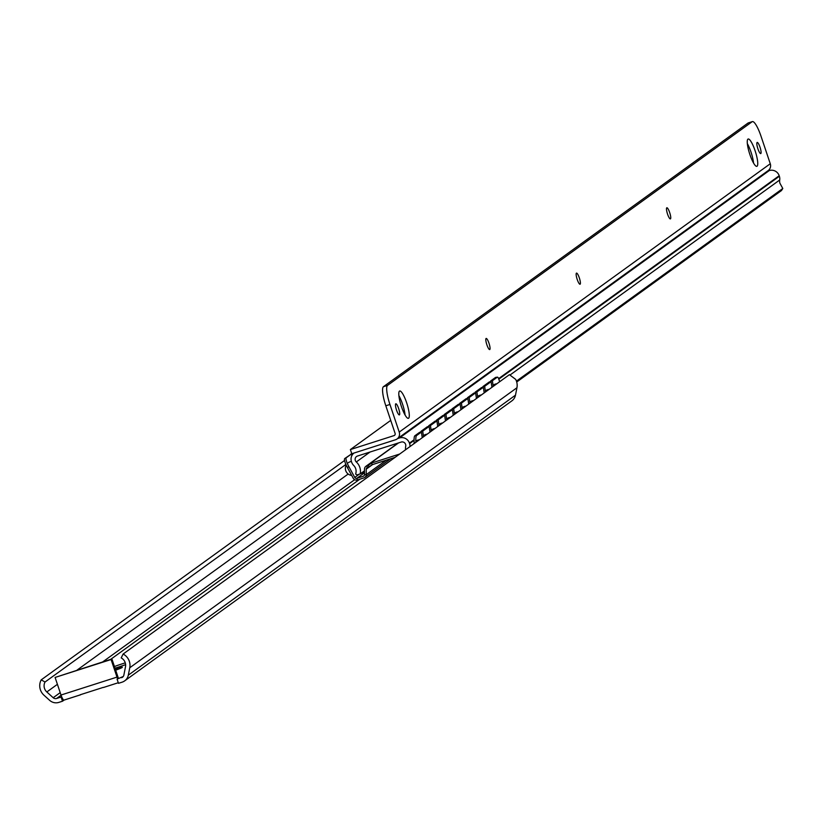 <?xml version="1.0" encoding="UTF-8"?>
<svg xmlns="http://www.w3.org/2000/svg" width="824" height="824" viewBox="0 0 824 824"><rect width="100%" height="100%" fill="white"/><g stroke="black" fill="none" stroke-linecap="round" stroke-linejoin="round"><path stroke-width="1.24" d="M515.484 395.17A9.558 9.311 54.1 0 1 511.858 400.866L124.681 680.861A9.558 9.311 -125.9 0 0 128.307 675.175L129.759 667.759A12.566 12.247 54.1 0 0 123.126 654.029L509.417 374.673L515.659 379.359A12.566 12.247 54.1 0 1 516.936 387.754L515.484 395.17L128.307 675.175M124.681 680.861A9.558 9.311 -125.9 0 1 122.127 682.159L118.491 683.312L117.08 679.131L123.27 676.463M123.126 654.029L121.19 657.913A8.147 7.931 54.1 0 1 125.485 666.801L123.858 675.114A3.543 3.451 54.1 0 1 121.571 677.699M117.616 678.749A6.19 1.329 -107.7 0 1 116.998 677.112L111.085 659.53L111.889 658.953L118.368 678.204L117.08 679.131M344.576 460.472L41.2 679.862A12.566 12.247 54.1 0 0 43.96 695.199L49.646 700.338A9.558 9.311 -125.9 0 0 58.864 702.388L62.5 701.224L61.089 697.042L61.625 696.661A6.19 1.329 72.3 0 0 64.025 700.101A6.19 1.329 72.3 0 0 64.107 700.06L80.402 694.848M64.076 700.091L62.5 701.224M80.927 694.539L80.577 694.797A6.19 1.329 -107.7 0 1 80.495 694.838A6.19 1.329 -107.7 0 1 80.175 694.776L103.227 687.401A6.19 1.329 -107.7 0 0 103.546 687.463A6.19 1.329 -107.7 0 0 103.628 687.422L118.285 682.725L103.546 687.463M115.288 669.036A8.848 0.608 161.4 0 1 122.312 667.296A8.848 0.608 161.4 0 1 122.158 667.491A8.848 0.608 161.4 0 1 115.669 670.159M57.412 684.311L46.824 691.964L53.179 697.722A3.543 3.451 54.1 0 0 56.599 698.474L61.089 697.042M114.443 666.523A14.162 0.968 161.4 0 1 125.279 662.867M125.619 664.638A14.162 0.968 161.4 0 1 115 668.192M61.625 696.661A6.19 1.329 -107.7 0 1 61.007 695.023L55.095 677.441L111.085 659.53M111.889 658.953L55.095 677.441M41.2 679.862L45.032 682.025A8.147 7.931 54.1 0 0 46.824 691.964M345.895 464.448L45.032 682.025M490.774 381.708L490.661 380.956L492.381 380.739L493.236 386.374M492.381 380.739L497.222 377.238A8.848 1.761 82.6 0 1 497.397 377.155A8.848 1.761 82.6 0 1 499.591 381.78M484.636 386.332L491.094 381.667L489.374 381.893L482.916 386.559L484.636 386.332L485.491 391.977M491.094 381.667L491.949 387.311M476.89 391.936L483.348 387.27L481.628 387.496L475.17 392.162L476.89 391.936L477.745 397.57M483.348 387.27L484.203 392.904M469.155 397.539L475.603 392.873L473.882 393.089L467.435 397.755L469.155 397.539L470.01 403.173M475.603 392.873L476.457 398.507M461.409 403.132L467.857 398.466L466.137 398.692L459.689 403.358L461.409 403.132L462.264 408.776M467.857 398.466L468.712 404.11M453.663 408.735L460.111 404.069L458.391 404.296L451.943 408.962L453.663 408.735L454.518 414.369M460.111 404.069L460.977 409.703M445.918 414.338L452.376 409.672L450.656 409.889L444.198 414.554L445.918 414.338L446.773 419.972M452.376 409.672L453.231 415.306M438.172 419.931L444.63 415.265L442.91 415.492L436.452 420.158L438.172 419.931L439.027 425.575M444.63 415.265L445.485 420.909M430.437 425.534L436.885 420.868L435.165 421.095L428.717 425.761L430.437 425.534L431.292 431.168M436.885 420.868L437.74 426.502M414.266 443.477A8.848 1.761 -97.4 0 1 414.843 435.793L416.563 435.566L421.394 432.064L422.259 437.709M416.563 435.566A8.848 1.761 82.6 0 0 415.904 442.303M422.691 431.137L429.139 426.472L427.419 426.688L420.971 431.354L422.691 431.137L423.546 436.772M429.139 426.472L429.994 432.106M490.661 380.956L495.502 377.454A8.848 1.761 -97.4 0 1 495.677 377.382A8.848 1.761 -97.4 0 1 495.873 377.413M414.843 435.793L419.673 432.291L421.394 432.064M482.916 386.559L483.029 387.311M475.17 392.162L475.283 392.914M467.435 397.755L467.548 398.507M459.689 403.358L459.802 404.11M451.943 408.962L452.057 409.713M444.198 414.554L444.311 415.306M436.452 420.158L436.566 420.909M428.717 425.761L428.83 426.513M420.971 431.354L421.085 432.106M399.671 454.034L371.624 463.016L368.39 465.344L368.956 467.023L367.422 467.507L366.855 465.838L398.569 442.9M368.956 467.023L372.18 464.685L395.077 457.361M371.624 463.016L372.18 464.685M368.39 465.344L366.855 465.838A3.543 3.451 54.1 0 0 365.908 466.312L398.064 443.065M364.187 475.613L363.332 476.231A1.772 1.72 -125.9 0 0 364.507 474.593L364.496 469.103A3.543 3.451 54.1 0 1 365.908 466.312M367.422 467.507A1.772 1.72 54.1 0 0 366.237 469.144L366.247 474.634L364.507 474.593M359.243 474.202L354.753 477.446L348.892 466.662L347.368 467.476L353.228 478.26A3.543 3.451 -125.9 0 0 357.4 479.98L363.899 477.91A3.543 3.451 -125.9 0 0 366.247 474.634L386.229 460.194M350.993 454.292L351.714 453.509M351.755 453.633L350.89 454.106M352.857 454.106L352.538 453.509M362.673 472.111A1.772 1.72 -125.9 0 0 364.507 472.729M347.368 467.476A8.848 1.978 -118.1 0 1 344.762 458.535L351.117 454.22L346.286 457.722A8.848 1.978 61.9 0 0 348.892 466.662M351.869 455.61L351.117 454.22M361.386 473.048A1.772 1.72 -125.9 0 0 363.291 473.646L364.507 473.254M354.753 477.446A1.772 1.72 -125.9 0 0 356.844 478.311L363.332 476.231M767.381 171.165L769.245 170.568A7.962 7.766 54.1 0 1 779.195 175.728L779.37 176.254A7.962 7.766 54.1 0 1 779.71 179.982A8.147 7.931 -125.9 0 0 779.854 183.124L782.8 188.5L516.442 381.131M516.72 382.006L781.482 190.54L782.8 188.5M405.573 449.77A12.566 12.247 54.1 0 1 405.727 446.155A3.543 3.451 -125.9 0 0 401.185 442.066L357.472 456.043A3.543 3.451 -125.9 0 0 356.298 461.965A12.566 12.247 54.1 0 1 360.212 473.893L357.019 474.912L355.628 474.037A8.147 7.931 -125.9 0 0 353.64 465.395A7.962 7.766 -125.9 0 1 351.652 462.202L351.467 461.677A7.962 7.766 -125.9 0 1 353.929 453.066M364.507 470.792L360.212 473.893M397.621 438.564L399.496 437.966A7.962 7.766 -125.9 0 1 409.435 443.127L409.61 443.652A7.962 7.766 -125.9 0 1 410.033 446.546M395.438 439.789L351.797 453.746L350.385 449.564L394.026 435.608A1.772 1.72 54.1 0 0 395.108 433.403L385.817 405.789A17.706 3.79 -107.7 0 1 383.407 386.714L387.527 385.405A17.706 3.79 72.3 0 0 389.937 404.471L399.228 432.085A6.19 6.036 54.1 0 1 395.438 439.789M383.407 386.714L748.007 123.054A17.706 3.79 -107.7 0 1 748.244 122.93L752.364 121.612A17.706 3.79 72.3 0 1 760.985 136.135L770.275 163.749A6.19 6.036 54.1 0 1 768.143 170.62L397.096 438.955M404.347 410.548L403.255 411.331M390.731 420.384L350.385 449.564M405.089 415.038A14.338 3.069 72.3 0 0 402.534 404.1A14.338 3.069 72.3 0 0 398.878 395.623M753.548 163.039A14.338 3.069 72.3 0 0 751.004 152.1A14.338 3.069 72.3 0 0 747.337 143.623M401.432 406.562A14.338 3.069 72.3 0 0 408.416 418.324A14.338 3.069 72.3 0 0 406.654 402.781A14.338 3.069 72.3 0 0 399.671 391.019A14.338 3.069 72.3 0 0 401.432 406.562M752.364 121.612A17.706 3.79 72.3 0 0 752.127 121.736L387.527 385.405M396.529 410.105A5.84 1.257 72.3 0 0 399.372 414.905A5.84 1.257 72.3 0 0 398.651 408.57A5.84 1.257 72.3 0 0 395.808 403.781A5.84 1.257 72.3 0 0 396.529 410.105M486.871 344.772A5.84 1.257 72.3 0 0 489.714 349.572A5.84 1.257 72.3 0 0 488.993 343.237A5.84 1.257 72.3 0 0 486.15 338.437A5.84 1.257 72.3 0 0 486.871 344.772M577.212 279.439A5.84 1.257 72.3 0 0 580.055 284.239A5.84 1.257 72.3 0 0 579.334 277.904A5.84 1.257 72.3 0 0 576.491 273.104A5.84 1.257 72.3 0 0 577.212 279.439M667.553 214.106A5.84 1.257 72.3 0 0 670.396 218.906A5.84 1.257 72.3 0 0 669.685 212.571A5.84 1.257 72.3 0 0 666.832 207.772A5.84 1.257 72.3 0 0 667.553 214.106M757.895 148.773A5.84 1.257 72.3 0 0 760.737 153.573A5.84 1.257 72.3 0 0 760.027 147.238A5.84 1.257 72.3 0 0 757.174 142.439A5.84 1.257 72.3 0 0 757.895 148.773M749.891 154.562A14.338 3.069 72.3 0 0 756.875 166.324A14.338 3.069 72.3 0 0 755.114 150.782A14.338 3.069 72.3 0 0 748.141 139.019A14.338 3.069 72.3 0 0 749.891 154.562M516.936 387.754L129.759 667.759M56.599 698.474L61.089 695.24M110.756 659.313L359.789 479.218M116.998 677.112L61.007 695.023M348.171 474.037L77.075 670.087M53.179 697.722L60.214 692.634M102.743 661.878L354.65 479.702M495.502 377.454L497.222 377.238M366.237 469.144L372.582 464.561M346.286 457.722L344.762 458.535M363.291 473.646L356.844 478.311L357.4 479.98M370.038 452.026L356.298 461.965M769.245 170.568L399.496 437.966M779.195 175.728L498.623 378.638M414.07 439.779L409.435 443.127M779.37 176.254L498.819 379.143M414.081 440.428L409.61 443.652M779.71 179.982L510.241 374.858M770.275 163.749L399.228 432.085M394.881 434.99L394.026 435.608M748.007 123.054L752.127 121.736M385.817 405.789L389.937 404.471M80.495 694.838L64.025 700.101M495.677 377.382L497.397 377.155M390.617 458.783L364.847 477.426M351.405 461.461A7.025 7.025 0 0 0 348.274 462.728M346.193 465.117A7.025 7.025 0 0 0 351.683 475.407M496.821 383.788A7.025 7.025 0 0 0 493.36 385.086M489.075 389.381A7.025 7.025 0 0 0 485.614 390.689M481.329 394.984A7.025 7.025 0 0 0 477.868 396.282M473.584 400.588A7.025 7.025 0 0 0 470.123 401.885M465.838 406.181A7.025 7.025 0 0 0 462.388 407.489M458.093 411.784A7.025 7.025 0 0 0 454.642 413.092M450.357 417.387A7.025 7.025 0 0 0 446.896 418.685M442.612 422.98A7.025 7.025 0 0 0 439.151 424.288M434.866 428.583A7.025 7.025 0 0 0 431.405 429.891M427.12 434.186A7.025 7.025 0 0 0 423.67 435.484M414.214 442.859A7.025 7.025 0 0 0 413.607 443.961M419.375 439.789A7.025 7.025 0 0 0 415.924 441.087"/></g></svg>
